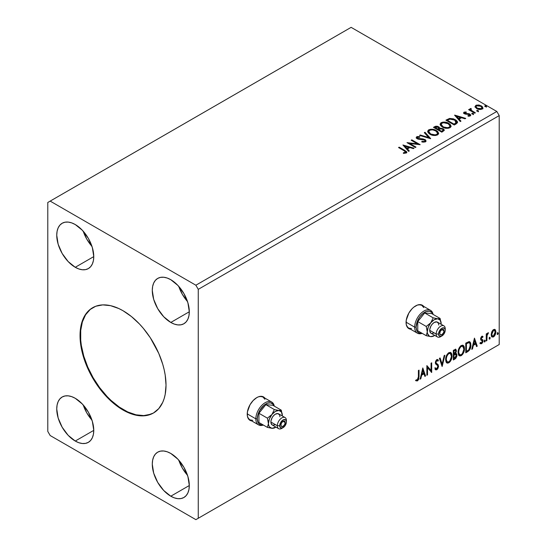 <?xml version="1.0" encoding="UTF-8"?>
<svg xmlns="http://www.w3.org/2000/svg" width="547" height="547" viewBox="0 0 547 547"><rect width="100%" height="100%" fill="white"/><g stroke="black" fill="none" stroke-linecap="round" stroke-linejoin="round"><path stroke-width="0.82" d="M264.249 397.648L264.392 397.826A13.511 7.802 120 0 0 263.292 396.807M256.782 397.607A13.511 7.802 -60 0 1 263.538 396.937A13.511 7.802 -60 0 1 264.871 398.1L262.088 396.404L258.642 396.746L256.782 397.607L253.124 400.561L250.027 404.739L247.408 411.898L247.408 416.205L248.837 419.358L251.695 420.916A13.511 7.802 -60 0 1 250.027 420.342A13.511 7.802 -60 0 1 247.955 409.518A13.511 7.802 -60 0 1 256.782 397.607M423.084 305.944L423.228 306.122A13.511 7.802 120 0 0 422.127 305.11M415.617 305.91A13.511 7.802 -60 0 1 422.373 305.24A13.511 7.802 -60 0 1 423.706 306.395L420.923 304.7L417.477 305.041L413.751 307.195L411.959 308.857L408.862 313.041L406.243 320.193L406.243 324.501L407.672 327.653L410.53 329.212A13.511 7.802 -60 0 1 408.862 328.638A13.511 7.802 -60 0 1 406.79 317.814A13.511 7.802 -60 0 1 415.617 305.91M92.867 307.585A60.799 35.104 -120 0 0 83.848 356.384A60.799 35.104 -120 0 0 123.506 409.744L123.027 410.018A60.799 35.104 60 0 1 83.308 356.439A60.799 35.104 60 0 1 92.628 307.722A60.799 35.104 60 0 1 123.027 310.73L131.41 316.528L139.478 324.009L143.293 328.296L150.302 337.745L158.774 353.43L162.746 364.309L164.168 369.717L165.194 375.037L166.021 385.197L165.194 394.408L164.168 398.537L162.746 402.305L158.774 408.595L153.427 413.033L146.911 415.447L139.478 415.741L131.41 413.908L127.239 412.212L118.808 407.351L110.542 400.678L106.569 396.739L99.137 387.864L92.628 377.929L89.79 372.685L85.106 361.888L81.886 351.037L80.238 340.542L80.238 330.805L80.86 326.347L81.886 322.21L85.106 315.086L89.79 309.698L95.752 306.252L102.761 304.891L110.542 305.664L118.808 308.535L123.027 310.73A60.799 35.104 60 0 1 162.746 364.309A60.799 35.104 60 0 1 153.427 413.033A60.799 35.104 60 0 1 123.027 410.018L123.506 409.744A60.799 35.104 -120 0 0 153.666 412.889M422.229 141.434L421.778 141.899L422.708 142.097L425.484 141.871L426.092 140.989L425.361 139.786L423.091 138.924L417.805 138.37L417.423 137.393L419.781 137.242L419.768 136.654L417.416 136.531L416.452 136.989L416.609 138.323L417.935 139.095L424.568 140.066L425.012 140.839L424.581 141.399L422.229 141.434M178.76 286.382A26.181 15.111 -120 0 0 187.505 301.534L182.377 294.389L178.76 286.382M170.794 322.45A26.181 15.111 60 0 1 153.693 299.387A26.181 15.111 60 0 1 157.707 278.409A26.181 15.111 60 0 1 170.794 279.702L177.878 285.418L183.881 293.52L187.894 302.771L189.303 311.763L170.794 322.45L163.71 316.734L157.707 308.638L153.693 299.387L152.285 290.389L152.64 286.43L153.693 283.025L155.403 280.317L157.707 278.409L160.51 277.37L163.71 277.24L167.184 278.026L170.794 279.702A26.181 15.111 60 0 1 187.894 302.771A26.181 15.111 60 0 1 183.881 323.749L181.078 324.788L177.878 324.918L174.404 324.125L170.794 322.45L189.303 311.763L188.947 315.728L187.894 319.133L186.185 321.841L183.881 323.749A26.181 15.111 60 0 1 170.794 322.45M83.219 231.217A26.181 15.111 -120 0 0 91.964 246.376L86.836 239.23L83.219 231.217M75.254 267.292A26.181 15.111 60 0 1 58.153 244.222A26.181 15.111 60 0 1 62.167 223.251A26.181 15.111 60 0 1 75.254 224.543L82.337 230.26L88.347 238.362L92.354 247.613L93.769 256.605L75.254 267.292L68.17 261.575L62.167 253.473L58.153 244.222L56.744 235.231L57.1 231.265L58.153 227.867L59.862 225.159L62.167 223.251L64.97 222.212L68.17 222.082L71.643 222.868L75.254 224.543A26.181 15.111 60 0 1 92.354 247.613A26.181 15.111 60 0 1 88.347 268.591L85.537 269.63L82.337 269.753L78.864 268.967L75.254 267.292L93.769 256.605L93.407 260.57L92.354 263.975L90.645 266.683L88.347 268.591A26.181 15.111 60 0 1 75.254 267.292M83.219 404.971A26.181 15.111 -120 0 0 91.964 420.13L86.836 412.985L83.219 404.971M75.254 441.046A26.181 15.111 60 0 1 58.153 417.976A26.181 15.111 60 0 1 62.167 396.999A26.181 15.111 60 0 1 75.254 398.298L82.337 404.014L88.347 412.117L92.354 421.368L93.769 430.359L75.254 441.046L68.17 435.33L62.167 427.228L58.153 417.976L56.744 408.985L57.1 405.019L58.153 401.621L59.862 398.913L62.167 397.006L64.97 395.966L68.17 395.837L71.643 396.623L75.254 398.298A26.181 15.111 60 0 1 92.354 421.368A26.181 15.111 60 0 1 88.347 442.345L85.537 443.385L82.337 443.508L78.864 442.721L75.254 441.046L93.769 430.359L93.407 434.325L92.354 437.73L90.645 440.438L88.347 442.345A26.181 15.111 60 0 1 75.254 441.046M178.76 460.136A26.181 15.111 -120 0 0 187.505 475.288L182.377 468.143L178.76 460.136M170.794 496.204A26.181 15.111 60 0 1 153.693 473.141A26.181 15.111 60 0 1 157.707 452.164A26.181 15.111 60 0 1 170.794 453.456L177.878 459.172L183.881 467.275L187.894 476.526L189.303 485.517L170.794 496.204L163.71 490.488L157.707 482.392L153.693 473.141L152.285 464.143L152.64 460.184L153.693 456.779L155.403 454.072L157.707 452.164L160.51 451.125L163.71 450.995L167.184 451.781L170.794 453.456A26.181 15.111 60 0 1 187.894 476.526A26.181 15.111 60 0 1 183.881 497.503L181.078 498.543L177.878 498.673L174.404 497.879L170.794 496.204L189.303 485.517L188.947 489.483L187.894 492.888L186.185 495.596L183.881 497.503A26.181 15.111 60 0 1 170.794 496.204M47.787 202.479L47.787 431.398L50.174 435.535L195.874 519.65L499.213 344.521L198.26 518.269L198.26 289.356L499.213 115.602L499.213 344.521L499.213 115.602L496.826 111.465L195.874 285.219L50.174 201.105L351.126 27.35L496.826 111.465L351.126 27.35L47.787 202.479L47.787 431.398L50.174 435.535L195.874 519.65L198.26 518.269L198.26 289.356L195.874 285.219L50.174 201.105L47.787 202.479M422.797 367.953L420.117 379.153L420.814 378.75L421.675 375.16L424.021 373.806L424.882 376.404L425.58 375.994L422.797 367.953L420.117 379.153L420.814 378.75L421.675 375.16L424.021 373.806L424.882 376.404L425.58 375.994L422.797 367.953M436.821 360.596L436.342 360.323L435.501 362.032L435.98 362.305L436.821 360.596L437.402 360.555L436.342 360.323L437.942 361.191L438.441 360.302L437.778 359.543L436.827 359.605L435.337 362.716L435.665 363.994L437.696 365.676L437.908 366.504L436.738 368.815L435.433 367.96L434.906 368.753L435.699 369.854L436.786 369.779L437.846 368.63L438.523 366.62L438.14 364.664L436.253 363.208L435.98 362.305L436.725 360.658L437.374 360.541L437.942 361.191L438.441 360.302L437.374 359.441L436.444 359.892L435.419 361.888L435.419 363.434L437.593 365.526L437.887 366.852L436.738 368.815L435.904 368.705L435.433 367.96L434.906 368.753L435.296 369.464L436.786 369.779L435.474 369.676M445.627 359.639L446.051 361.929L447.432 363.146L448.848 362.811L450.27 361.492L452.013 356.774L451.877 354.251L451.282 352.993L450.236 352.343L448.424 352.945L447.049 354.531L445.996 356.993L445.627 359.639L446.947 362.962L448.848 362.811C451.029 360.924 452.096 358.613 452.054 355.885L450.735 352.521L448.8 352.692C446.632 354.6 445.579 356.917 445.627 359.639M458.058 352.466L458.482 354.757L459.863 355.967L461.285 355.632L462.7 354.312L464.444 349.595L464.307 347.072L463.712 345.813L462.673 345.164L460.854 345.766L459.48 347.352L458.427 349.813L458.058 352.466L459.377 355.789L461.285 355.632C463.459 353.745 464.526 351.441 464.485 348.706L463.172 345.342L461.23 345.513C459.07 347.42 458.01 349.738 458.058 352.466M474.454 338.128L471.774 349.328L472.478 348.924L473.333 345.335L475.685 343.981L476.54 346.579L477.244 346.169L474.454 338.128L471.774 349.328L472.478 348.924L473.333 345.335L475.685 343.981L476.54 346.579L477.244 346.169L474.454 338.128M484.204 341.472L484.512 342.019L484.977 341.752L485.148 340.391L484.239 341.171L484.745 341.964L485.278 340.849L484.745 340.357L484.204 341.472L484.745 341.964M489.141 338.62L489.442 339.174L489.907 338.908L490.078 337.547L489.168 338.326L489.674 339.119L490.208 338.005L489.674 337.506L489.141 338.62L489.674 339.119M497.175 333.985L497.483 334.532L497.941 334.265L498.119 332.904L497.209 333.684L497.708 334.477L498.249 333.362L497.708 332.87L497.175 333.985L497.708 334.477M494.673 329.362L495.267 329.752L493.531 329.588L491.801 331.755L491.309 335.79L491.746 336.685L493.264 337.027L494.57 335.954L495.575 333.916L495.883 331.571L495.418 329.944L494.529 329.328L493.018 329.964L491.801 331.755L491.172 334.62L492.129 337.027L493.531 336.89L495.89 331.899L494.926 329.465M486.242 340.972L486.885 340.603L487.09 335.215L488.492 332.74L487.623 333.109L486.885 334.586L486.885 333.547L486.242 333.923L486.242 340.972L486.885 340.603L486.987 335.755L488.492 332.74L486.885 334.586L486.885 333.547L486.242 333.923L486.242 340.972M482.44 336.275L483.028 336.658L481.51 336.569L480.567 338.764L480.84 339.995L482.235 340.74L482.338 341.752L481.599 342.914L480.717 342.682L480.348 343.543L481.675 343.735L482.851 342.06L482.912 340.152L481.21 338.518L481.688 337.314L482.652 337.478L483.028 336.658L481.791 336.371L480.567 338.928L480.772 339.892L482.386 341.321L481.599 342.914L480.717 342.682L480.628 343.803L480.157 343.53M467.719 351.673L469.517 350.087L470.762 346.894L470.735 343.366L470.27 342.265L469.285 341.622L465.771 343.14L465.771 352.794L467.719 351.673L467.241 351.393L465.771 352.241L467.241 351.393L467.719 351.673C469.948 350.032 471.015 347.851 470.919 345.116L469.75 341.779L469.032 341.608L465.771 343.14L465.771 352.794L467.719 351.673M453.34 359.974L455.849 358.312L456.868 356.179L456.793 354.053L455.665 353.424L456.451 350.914L455.685 349.287L453.34 350.319L453.34 359.974L455.015 359.003L456.984 355.126L456.376 353.547L455.665 353.424L456.451 350.914L455.87 349.362L453.34 350.319L453.34 359.974M442.085 366.469L444.875 355.208L444.171 355.612L442.14 364.104L440.109 357.957L439.405 358.36L442.195 366.408L444.875 355.208L444.171 355.612L442.14 364.104L440.109 357.957L439.405 358.36L442.085 366.469M427.515 374.886L427.515 367.7L431.692 372.473L431.692 362.818L431.05 363.187L431.05 370.387L426.872 365.601L426.872 375.256L427.515 374.886L426.872 374.702L427.515 374.886L427.515 367.7L431.692 372.473L431.692 362.818L431.05 363.187L431.05 370.387L426.872 365.601L426.872 375.256L427.515 374.886M418.4 376.91L418.065 379.269L417.395 379.974L416.26 379.768L415.939 380.698L417.518 380.903L418.776 379.235L419.043 370.121L418.4 370.49L418.4 376.91L417.511 379.919L416.26 379.768L416.253 380.917L415.782 380.644L417.518 380.903L419.043 376.637L419.043 370.121L418.4 370.49L418.4 376.91M477.032 111.178L477.969 111.369L478.434 110.904L477.169 110.371L476.704 110.638L477.032 111.178L478.269 111.273L478.105 110.562L476.875 110.467L477.032 111.178L476.875 110.467M472.102 114.029L473.039 114.214L473.504 113.749L472.239 113.222L471.774 113.489L472.102 114.029L473.34 114.118L473.176 113.407L471.945 113.318L472.102 114.029L471.945 113.318M454.584 115.171L460.259 121.543L460.964 121.14L459.138 119.096L461.49 117.742L465.025 118.795L465.729 118.391L454.687 115.109L460.259 121.543L460.964 121.14L459.138 119.096L461.49 117.742L465.025 118.795L465.729 118.391L454.584 115.171M442.4 127.075L445.019 128.094L448.143 128.306L450.331 127.492L451.043 126.042L450.106 124.299L448.403 123.123L446.154 122.296L442.995 122.09L440.964 122.795L440.109 124.107L440.67 125.639L442.4 127.075C444.752 128.463 447.275 128.682 449.983 127.725L451.049 126.186L448.793 123.335C446.42 121.919 443.87 121.701 441.142 122.685L440.109 124.237L442.4 127.075M402.92 144.996L408.602 151.369L409.3 150.965L407.481 148.921L409.833 147.567L413.368 148.62L414.072 148.216L402.92 144.996L408.602 151.369L409.3 150.965L407.481 148.921L409.833 147.567L413.368 148.62L414.072 148.216L402.92 144.996M429.969 134.254L432.588 135.273L435.713 135.485L437.901 134.671L438.612 133.222L437.675 131.478L435.562 130.104L430.564 129.27L428.363 130.09L427.679 131.287L428.233 132.818L429.969 134.254C432.315 135.642 434.844 135.861 437.552 134.904L438.612 133.365L436.356 130.514C433.99 129.099 431.439 128.88 428.711 129.858L427.672 131.417L429.969 134.254M485.073 106.542L486.009 106.727L486.468 106.262L485.21 105.735L484.745 106.002L485.073 106.542L486.304 106.631L486.146 105.92L484.909 105.831L485.073 106.542L484.909 105.831M439.644 128.381L438.646 126.76L438.646 127.314L436.376 126.706L434.653 127.232L438.646 127.314L438.646 126.76L434.653 126.678L434.653 127.232L433.942 127.636L434.653 126.678L433.47 127.362L441.826 132.189L444.226 130.459L444.089 129.598L443.097 128.716L439.644 128.244L439.104 127.075L437.217 126.234L435.549 126.275L433.47 127.362L441.826 132.189L444.267 130.2L443.097 128.716L439.665 128.025L439.665 128.579M430.571 138.685L424.998 132.251L424.301 132.654L428.609 137.488L420.233 135L419.535 135.403L430.68 138.623L424.998 132.251L424.301 132.654L428.609 137.488L420.233 135L419.535 135.403L430.571 138.685M404.089 150.746L405.621 152.169L403.358 152.791L403.672 153.351L406.216 152.996L406.777 152.326L406.503 151.587L399.173 147.164L398.531 147.533L404.089 150.746C405.306 151.225 405.73 151.813 405.354 152.504L403.358 152.791L403.672 153.351L406.216 152.996L406.783 152.223L404.814 150.418L399.173 147.164L398.531 147.533L404.089 150.746M416 147.102L409.778 143.512L420.178 144.688L411.816 139.861L411.173 140.23L417.409 143.834L406.995 142.644L415.358 147.471L416 147.102L409.778 143.512L420.178 144.688L411.816 139.861L411.173 140.23L417.409 143.834L406.995 142.644L415.358 147.471L416 147.102M456.205 123.889L457.518 122.617L457.299 121.434L456.027 120.135L453.538 118.863L449.655 118.439L445.901 120.183L454.263 125.01L456.205 123.889L457.565 122.282L455.33 119.69L449.456 118.48L445.901 120.183L454.263 125.01L456.205 123.889M464.847 113.14L465.053 113.967L464.847 112.586L466.317 112.484L466.167 111.964L466.167 112.463L466.167 111.964L463.924 112.258L463.658 113.024L464.171 113.639L469.538 114.706L469.593 115.39L467.917 115.643L468.116 116.176L469.805 116.087L470.693 115.458L470.393 114.487L469.326 113.838L464.916 113.332L464.724 112.675L466.317 112.484L466.167 111.964L464.164 112.121L464.061 112.73L465.155 112.477M469.976 109.441L470.276 108.586L470.16 110.364L469.264 109.844L470.16 110.364L470.16 109.81L469.264 109.291L469.264 109.844L469.264 109.291L468.622 109.667L474.728 113.195L475.37 112.819L471.158 110.22L470.714 109.571L471.316 108.976L470.974 108.422L469.989 108.86L470.16 109.81L469.264 109.291L468.622 109.667L474.728 113.195L475.37 112.819L471.323 110.364L470.974 108.422L469.921 109.133M475.083 106.98L477.203 108.887L480.799 109.475L482.871 108.279L482.283 106.569L479.322 105.099L476.389 105.133L475.001 106.556L476.622 108.593C478.338 109.605 480.177 109.756 482.126 109.044L482.939 107.903L481.339 105.872L478.543 104.976L475.801 105.393L475.001 107.103M499.213 115.602L198.26 289.356L195.874 285.219L496.826 111.465L499.213 115.602M496.826 345.895L195.874 519.65L496.826 345.895M484.881 106.398L486.146 106.474L486.146 105.92L486.304 107.185M486.304 106.631L486.146 105.92M486.351 106.631L484.854 106.419M439.644 128.244L439.644 128.791L443.097 129.263L443.097 128.716L444.226 130.459M444.232 130.487L442.359 128.928L439.644 128.791M443.179 130.562L441.614 131.875L438.503 130.077L438.503 129.53L439.952 128.805L442.455 129.085L443.179 130.015L442.345 131.451L443.179 130.569L443.179 130.015L441.614 131.321L441.614 131.875L442.345 130.897L441.614 131.321L438.503 129.53L438.503 130.077L441.614 131.875L441.614 131.321L438.503 129.53L441.279 128.702L442.605 129.181L443.179 130.008M438.694 128.798L438.263 129.215M437.976 129.393L437.976 128.846L437.648 129.584L434.968 128.039L434.968 127.485L438.017 127.143L438.742 128.039L437.976 129.393L438.742 128.039M437.648 129.03L434.968 127.485L434.968 128.039L437.648 129.584L437.648 129.03L434.968 127.485L436.499 126.795L438.017 127.143L438.742 128.005L437.648 129.03M427.699 131.697L428.711 129.858L428.711 130.412C431.439 129.434 433.99 129.653 436.356 131.068L436.356 130.514L438.591 133.632M438.612 133.776L438.147 132.579L436.725 131.294L432.691 129.844L429.115 130.207L427.679 131.834M437.538 133.762L435.993 135.266L432.698 135.253L430.038 134.063L428.773 132.053M428.773 131.601L430.605 134.432C432.479 135.547 434.503 135.724 436.67 134.972L436.67 134.425C434.503 135.177 432.479 134.993 430.605 133.878L428.773 131.601L429.6 130.336C431.795 129.584 433.833 129.762 435.713 130.883L437.545 133.112L436.67 134.972L437.545 133.112M420.164 135.594L420.233 135L420.233 135.553L428.609 138.042L428.609 137.488L428.609 138.042L420.164 135.594M424.622 133.017L424.998 132.251L424.998 132.805L430.127 138.555L424.998 132.805L424.622 133.017M421.778 141.899L425.484 141.871L426.092 140.996L424.992 139.547L417.805 138.37L417.593 137.27L419.781 137.242L419.768 136.654L416.739 136.771L416.212 137.55L417.197 138.76L424.335 139.909L425.012 140.777L424.581 141.399L421.881 141.352L421.778 141.899M425.012 141.393L423.952 142.138L421.881 141.905L421.881 141.352L421.881 141.905L424.581 141.953L425.012 140.777M416.452 137.543L416.739 136.771L416.739 137.324L419.768 137.208L419.768 136.654L419.775 137.242L417.416 137.085L416.219 138.076M417.279 138.254L417.593 137.27M417.593 137.823L417.805 138.917L417.805 138.37L417.805 138.917L419.276 139.321L419.276 138.767L419.276 139.321L420.903 139.341L420.903 138.788L420.903 139.341L424.992 140.094L424.992 139.547L426.051 141.256M426.038 141.222L424.11 139.717L418.674 139.239L417.477 138.678L417.32 138.083M406.777 152.654L405.601 151.444L399.009 147.806L399.173 147.164L399.173 147.717L404.814 150.972L404.814 150.418L404.814 150.972L406.729 152.49M405.628 152.572L405.101 153.16L403.358 153.345L404.807 153.228L404.807 152.681L404.807 153.228L405.354 153.057L405.354 152.504M403.481 145.618L413.436 148.579L403.481 145.618M407.481 149.475L407.481 148.921L408.978 151.157L407.481 149.475M404.992 146.685L406.9 148.818L408.698 147.786L408.698 147.232L408.698 147.786L406.9 148.818L404.992 146.131L408.698 147.232L406.9 148.271L404.992 146.131L404.992 146.685M408 143.225L417.409 144.381L417.409 143.834L417.409 144.381L408 143.225M411.652 140.511L411.816 139.861L411.816 140.415L419.187 144.668L411.652 140.511M409.778 144.059L409.778 143.512L409.778 144.059L415.522 147.375L409.778 144.059M440.13 124.518L441.142 123.232C443.87 122.255 446.42 122.473 448.793 123.889L448.793 123.335L451.022 126.453M451.043 126.596L450.578 125.4L449.155 124.114L445.128 122.665L441.545 123.027L440.109 124.661M449.976 126.583L448.424 128.087L445.128 128.073L442.468 126.883L441.203 124.88M441.203 124.422L443.043 127.253C444.909 128.367 446.933 128.552 449.101 127.793L449.101 127.246C446.933 127.998 444.909 127.813 443.043 126.699L441.203 124.422L442.031 123.164C444.226 122.405 446.263 122.59 448.143 123.711L449.976 125.933L449.101 127.793L449.976 125.933M457.299 121.988L455.036 120.073L451.884 119L449.128 119.109L446.379 120.456L447.166 119.451L447.166 120.005L449.456 119.027L449.456 118.48L449.456 119.027L455.33 120.237L455.33 119.69L457.538 122.555M456.424 122.576L455.945 123.492L454.044 124.695L447.398 120.86L454.044 124.695L454.044 124.142L447.398 120.306L447.398 120.86L447.398 120.306L449.907 119.13L454.687 120.06L456.246 123.178L456.424 122.049L454.735 123.745L454.735 124.299L456.246 123.178L456.246 122.631L454.044 124.142L454.044 124.695L454.735 123.745L454.044 124.142L447.398 120.306L449.607 119.212L451.87 119.068L454.448 119.923L456.232 121.42L456.246 122.631M455.138 115.793L465.094 118.754L455.138 115.793M459.138 119.649L459.138 119.096L460.636 121.331L459.138 119.649M456.649 116.86L458.557 118.993L460.355 117.961L460.355 117.407L460.355 117.961L458.557 118.993L456.649 116.306L460.355 117.407L458.557 118.446L456.649 116.306L456.649 116.86M465.053 113.42L465.053 113.967L465.757 114.2L465.757 113.653L465.053 113.42L464.847 112.586M467.029 113.639L465.757 113.653L465.757 114.2L467.029 114.193L467.029 113.639L467.029 114.193L468.704 114.22L468.704 113.667L467.029 113.639M468.758 116.231L469.442 116.053L469.442 115.499L467.917 115.643L468.116 116.176L470.263 115.896L470.741 115.219L469.859 114.091L468.704 113.667L468.704 114.22L469.859 114.644L469.859 114.091L470.687 115.479M463.685 113.085L464.061 112.176L463.617 112.798L464.437 113.81L469.244 114.48L469.688 115.807L468.717 116.231M469.695 115.526L469.716 115.109L469.442 115.499M465.613 112.477L463.665 113.12M470.7 115.513L469.018 114.296L465.203 114.05L464.724 113.229M471.911 113.885L473.176 113.961L473.176 113.407L473.34 114.672M473.34 114.118L473.176 113.407M473.387 114.118L471.89 113.906M470.276 108.586L470.276 109.14L470.974 108.976L470.974 108.422L471.015 109.038L469.935 109.571M470.782 109.749L470.919 109.079M470.919 109.632L471.323 110.918L471.323 110.364L471.323 110.918L473.319 112.19L473.319 111.636L473.319 112.19L474.899 113.099L471.432 111.007L470.707 109.947M476.84 111.041L478.105 111.116L478.105 110.562L478.269 111.827M478.269 111.273L478.105 110.562M478.317 111.273L476.82 111.062M482.871 108.832L482.283 107.123L479.322 105.653L476.389 105.687L475.035 106.822L475.801 105.393L475.801 105.947L478.543 105.53L478.543 104.976L478.543 105.53L481.339 106.419L481.339 105.872L482.905 108.169M481.914 108.087L481.374 109.168L479.227 109.441L476.881 108.525L476.034 106.966M476.054 106.925L477.271 108.778L477.271 108.224L477.271 108.778L481.374 109.168L481.374 108.614L477.271 108.224L476.006 106.638L476.553 105.831L480.704 106.241L481.948 107.766L481.374 109.168L481.948 107.766M435.713 130.883L437.162 132.107L437.525 133.352L436.821 134.33L435.193 134.877L430.913 134.049L429.545 133.106L428.786 131.8L429.32 130.528L431.098 129.892L432.793 129.906L435.713 130.883M408.698 147.232L406.9 148.271L404.992 146.131L408.698 147.232M448.143 123.711L449.593 124.928L449.976 126.029L449.251 127.157L447.624 127.697L443.672 127.027L441.976 125.926L441.217 124.62L441.75 123.349L443.528 122.713L448.143 123.711M460.355 117.407L458.557 118.446L456.649 116.306L460.355 117.407M480.704 106.241L481.668 107.062L481.907 108.032L480.369 108.921L477.483 108.333L476.013 106.706L476.362 105.954L477.572 105.53L480.704 106.241M497.237 332.59L497.708 332.87M498.249 333.362L497.77 333.089L497.202 334.217L497.743 332.829M495.267 329.752L494.789 329.472L495.89 331.899L495.411 331.619L493.059 336.617L493.531 336.89L491.903 336.856M491.527 336.665L493.326 336.439L494.837 334.347L495.404 331.297L494.632 329.321M492.293 335.92L491.438 334.853L491.562 332.46L492.847 330.313L494.119 330.176M494.502 330.388L493.052 330.176L494.502 330.388L495.247 332.275L493.531 336.022L492.512 336.097L491.343 333.978L492.512 336.097M491.815 334.258L493.531 330.456L493.052 330.176L491.343 333.978L491.815 334.258L492.765 331.188L493.736 330.354L494.597 330.456L495.226 332.761L494.297 335.311L493.326 336.125L492.457 336.063L491.815 334.258M489.196 337.232L489.674 337.506M490.208 338.005L489.729 337.731L489.162 338.86M489.134 338.873L489.702 337.465M486.406 333.827L486.885 334.586L486.406 333.827M487.329 333.499L487.883 332.863L487.712 333.39L488.191 333.663L487.377 333.465M486.734 334.497L486.509 335.475L486.987 335.755L486.509 335.475L486.406 337.957L486.885 338.231L486.406 337.957L486.406 340.33L486.885 340.603L486.242 340.425L486.775 334.388M484.266 340.077L484.745 340.357M485.278 340.849L484.799 340.576L484.232 341.704M484.204 341.718L484.772 340.316M482.119 337.137L482.652 337.478L483.028 336.658L482.201 336.097M483.028 336.658L482.55 336.378L482.208 337.13L482.433 336.268M481.825 337.212L481.353 336.938L480.731 338.244L481.21 338.518L481.825 337.212L482.652 337.478M480.348 343.543L481.675 343.735L481.196 343.461L482.222 342.183L482.55 340.637L481.196 343.461L481.675 343.735L483.028 340.918L482.338 339.673L483.028 340.918L482.816 339.947L481.21 338.518L480.731 338.244L481.346 339.099M482.816 339.947L481.36 339.072M481.832 336.918L481.21 337.041L480.738 338.073L481.524 339.154M480.43 343.625L481.196 343.461L479.869 343.27M481.599 342.914L480.717 342.682M480.239 342.401L481.121 342.634M480.772 339.892L482.235 340.74M481.073 340.131L482.064 340.596M474.345 338.579L476.765 345.895L477.244 346.169L476.389 346.114L476.765 345.895L474.345 338.579M475.206 343.701L475.685 343.981L475.206 343.701L472.854 345.061L473.333 345.335L472.854 345.061L471.999 348.651L472.478 348.924L471.931 348.685L472.854 345.061L475.206 343.701M474.03 340.152L473.134 343.913L473.606 344.186L473.134 343.913L474.03 340.152L475.405 343.147L473.606 344.186L474.509 340.425L474.03 340.152M469.504 341.67L470.919 345.116L470.441 344.842C470.536 347.571 469.47 349.759 467.241 351.393L468.998 349.868L470.188 347.085L470.352 343.557L469.456 341.636M468.69 342.716L469.599 343.037L470.112 344.036L469.976 347.653L468.827 349.793L466.413 351.434L466.413 343.762L468.239 342.825L469.36 342.846L468.211 342.443L468.69 342.716L468.211 342.443L466.359 343.243L466.837 343.516L465.941 343.482L466.413 343.762L468.69 342.716C469.832 342.894 470.358 343.817 470.276 345.485L468.827 349.793L466.413 351.434L465.941 351.153L466.413 351.434L466.413 343.762L465.941 343.482L465.941 351.153L465.941 343.482L467.993 342.484L468.97 342.634M462.926 345.232L464.485 348.706L464.006 348.432C464.047 351.16 462.981 353.471 460.806 355.359L461.285 355.632L459.152 355.625M458.817 355.461L460.061 355.666L461.183 355.112L463.247 352.186L464.006 348.432L463.234 345.54M459.651 354.634L458.365 353.109L458.673 349.177L460.478 346.415L462.379 346.155M462.564 346.292L460.786 346.21L462.796 346.395L463.842 349.075C463.883 351.277 463.022 353.136 461.258 354.654L459.76 354.771L458.222 351.81L459.76 354.771M458.701 352.09C458.659 349.895 459.514 348.029 461.258 346.49L460.786 346.21C459.036 347.755 458.181 349.622 458.222 351.81L458.701 352.09L459.152 349.458L460.383 347.242L461.559 346.34L462.858 346.429L463.706 347.769L463.835 349.43L462.406 353.588L461.415 354.565L460.13 354.907L459.309 354.381L458.701 352.09M455.61 349.273L456.451 350.914L455.972 350.641L455.617 352.371M455.193 353.15L455.665 353.424L455.193 353.15M456.109 353.444L456.984 355.126L456.506 354.853L454.536 358.729L455.015 359.003L454.536 358.729L453.34 359.42L455.172 358.244L456.013 357.013L456.506 354.853L456.041 353.376M455.542 352.528L455.972 350.641L455.501 349.164M455.945 350.189L455.863 349.779M455.33 354.353L456.198 354.764L456.198 356.398L455.507 357.615L453.983 358.606L453.983 355.024L453.504 354.743L453.504 358.333L453.983 358.606L453.983 355.024L455.904 354.422L454.858 354.08L455.33 354.353L454.858 354.08L453.832 354.559L454.311 354.832L453.504 354.743L453.983 355.024L455.33 354.353L456.342 355.495L453.983 358.606L453.504 358.333L453.504 354.743L454.967 354.066L455.726 354.49M455.48 350.388L453.504 350.661L455.48 350.388L455.808 351.304L453.983 354.032L453.504 353.752L453.504 350.661L455.049 350.142M453.983 354.032L453.983 350.935L453.504 350.661L453.504 353.752L453.983 354.032L453.983 350.935L455.46 350.374L455.808 351.304L455.425 352.801L453.983 354.032M450.496 352.405L452.054 355.885L451.576 355.605C451.617 358.34 450.55 360.651 448.369 362.538L448.848 362.811L446.714 362.805M446.386 362.634L447.631 362.839L448.745 362.292L450.81 359.365L451.576 355.605L450.803 352.719M447.22 361.813L445.928 360.282L446.243 356.357L448.048 353.594L449.949 353.335M450.133 353.471L448.349 353.389L450.366 353.574L451.412 356.254C451.453 358.456 450.591 360.316 448.827 361.834L447.33 361.943L445.791 358.989L447.33 361.943M446.27 359.27C446.229 357.075 447.084 355.208 448.827 353.663L448.349 353.389C446.605 354.935 445.75 356.801 445.791 358.989L446.27 359.27L446.721 356.63L447.952 354.422L449.128 353.519L450.427 353.608L451.268 354.948L451.405 356.61L449.969 360.767L448.827 361.834L447.699 362.087L446.878 361.553L446.27 359.27M439.781 358.148L441.661 363.83L442.14 364.104L441.661 363.83L439.781 358.148M444.246 355.571L441.826 365.676L444.246 355.571M436.738 368.815L435.843 368.644M434.954 367.687L436.26 368.534M437.969 360.029L437.579 360.705L437.969 360.029M436.369 363.331L435.501 362.032L435.891 363.051L437.162 363.83L436.369 363.331M438.55 366.148L436.684 363.557L438.55 366.148L438.072 365.868L436.308 369.498L436.786 369.779L438.55 366.148M435.35 369.635L436.697 369.211L437.969 366.839L437.832 364.692L435.521 362.353L435.829 360.849L436.896 360.268M437.962 365.04L437.832 364.692M435.788 368.637L435.159 368.09M426.872 365.656L431.05 370.387L426.872 365.656M431.214 363.092L431.214 372.151L431.214 363.092M431.275 372.233L431.692 372.473L431.275 372.233M427.036 367.427L427.515 367.7L427.036 367.427L427.036 374.606L427.036 367.427M422.687 368.404L425.108 375.721L425.58 375.994L424.732 375.939L425.108 375.721L422.687 368.404M423.549 373.526L424.021 373.806L423.549 373.526L421.197 374.88L421.675 375.16L421.197 374.88L420.342 378.476L420.814 378.75L420.267 378.51L421.197 374.88L423.549 373.526M422.373 369.977L421.47 373.731L421.949 374.011L421.47 373.731L422.373 369.977L423.747 372.972L421.949 374.011L422.845 370.251L422.373 369.977M415.939 380.698L417.518 380.903L417.04 380.623L418.4 378.599L418.564 370.394L418.564 376.363L419.043 376.637L418.564 376.363L417.04 380.623L415.46 380.425M475.405 343.147L473.606 344.186L474.509 340.425L475.405 343.147M423.747 372.972L421.949 374.011L422.845 370.251L423.747 372.972M90.269 309.417L85.585 314.805L82.365 321.937L80.717 330.532L80.717 340.261L81.339 345.437L83.78 356.165L87.752 367.044L93.099 377.649L99.616 387.591L107.048 396.466L111.02 400.404L119.287 407.071L127.718 411.939L135.984 414.811L143.772 415.583L150.781 414.223M408.623 328.494A13.511 7.802 120 0 0 410.052 328.938L409.833 328.897M249.788 420.199A13.511 7.802 120 0 0 251.217 420.643L250.998 420.602M285.206 422.571L283.052 421.327L284.577 421.176A3.043 1.757 -60 0 1 285.206 422.571L284.577 424.684L283.052 426.291L281.534 426.441L280.905 425.053A3.043 1.757 -60 0 1 282.231 421.99A3.043 1.757 -60 0 1 284.577 421.176L285.206 422.571A3.043 1.757 -60 0 1 283.879 425.628A3.043 1.757 -60 0 1 281.534 426.441A3.043 1.757 -60 0 1 280.905 425.053L281.534 422.934L283.052 421.327L285.206 422.571M255.825 418.845A13.176 7.603 120 0 0 263.36 425.053A13.176 7.603 -60 0 1 258.553 424.875A13.176 7.603 -60 0 1 255.825 418.845L247.23 413.881L255.825 418.845A13.176 7.603 -60 0 1 261.575 405.587A13.176 7.603 -60 0 1 271.729 402.059A13.176 7.603 -60 0 1 274.286 406.127A13.176 7.603 120 0 0 264.242 403.276A13.176 7.603 120 0 0 255.825 418.845L257.261 418.845L255.825 418.845M263.066 424.882A12.157 7.022 -60 0 1 257.261 418.845L257.91 422.27L258.71 423.522L261.083 424.896L263.066 424.882M282.505 427.939A6.42 3.706 -60 0 1 278.649 428.677A6.42 3.706 -60 0 1 277.322 425.737A6.42 3.706 -60 0 1 280.126 419.282A6.42 3.706 -60 0 1 285.069 417.559A6.42 3.706 -60 0 1 286.396 420.499L286.396 421.881A4.732 2.728 -60 0 1 283.052 427.672A4.732 2.728 -60 0 1 279.708 425.737L277.322 425.737A6.42 3.706 120 0 0 281.862 428.363L284.912 425.949L286.334 422.667L286.334 421.163L285.418 419.713L283.052 419.946L280.686 422.441L279.708 425.737L280.686 427.904L283.052 427.672M285.069 417.559L278.621 413.84A6.42 3.706 120 0 0 273.671 415.556A6.42 3.706 120 0 0 270.874 422.017L277.322 425.737L270.874 422.017A6.42 3.706 120 0 0 272.201 424.957L270.956 422.988L270.956 420.944L272.201 417.546L273.671 415.556L275.408 414.154L277.931 413.587L279.606 414.968L279.948 416.78M247.948 417.942A13.176 7.603 120 0 0 249.719 419.775L252.741 420.363M271.948 428.322L274.341 428.014L271.948 428.322A9.798 5.655 -60 0 1 268.481 423.399L267.415 427.392L271.948 428.322L275.9 427.091A9.798 5.655 -60 0 1 275.408 427.392A9.798 5.655 -60 0 1 271.948 428.322L267.415 427.392L258.929 422.496L267.415 427.392L268.481 423.399A9.798 5.655 -60 0 1 271.948 414.469L267.415 418.161L258.929 413.265L265.856 404.643L272.782 405.265L281.267 410.161L272.782 405.265L265.856 404.643L274.341 409.546L265.856 404.643L258.929 413.265L267.415 418.161L268.721 425.327L269.411 426.858L271.948 428.322M282.334 415.399L281.267 410.161L278.874 410.469L274.341 409.546L271.948 414.469L267.415 418.161L268.481 423.399L269.411 418.858L271.948 414.469A9.798 5.655 -60 0 1 278.874 410.469L274.341 409.546L271.948 414.469L275.408 411.399L278.874 410.469A9.798 5.655 -60 0 1 282.334 415.399L281.267 410.161L278.874 410.469L281.411 411.932L282.334 415.399A9.798 5.655 -60 0 1 282.32 415.973L282.334 415.399M258.929 422.496L258.929 413.265L258.929 422.496M264.912 399.283L262.888 396.958A13.176 7.603 120 0 0 260.42 396.343M273.992 405.963L273.008 404.24L270.635 402.865L267.538 403.173L264.18 405.108L259.777 410.373L257.91 414.667L257.261 418.845A12.157 7.022 -60 0 1 264.44 404.903A12.157 7.022 -60 0 1 273.992 405.963M247.695 417.45L249.719 419.775L258.553 424.875M271.729 402.059L262.888 396.958L259.866 396.37M275.408 424.636L272.891 425.21M286.396 420.499A6.42 3.706 120 0 0 281.862 417.881A6.42 3.706 120 0 0 277.322 425.737L279.708 425.737A4.732 2.728 -60 0 1 283.052 419.946A4.732 2.728 -60 0 1 286.396 421.881L286.396 420.499M444.041 330.867L441.887 329.622L443.412 329.472A3.043 1.757 -60 0 1 444.041 330.867L443.412 332.986L441.887 334.586L440.369 334.737L439.74 333.349A3.043 1.757 -60 0 1 441.067 330.292A3.043 1.757 -60 0 1 443.412 329.472L444.041 330.867A3.043 1.757 -60 0 1 442.714 333.923A3.043 1.757 -60 0 1 440.369 334.737A3.043 1.757 -60 0 1 439.74 333.349L440.369 331.229L441.887 329.622L444.041 330.867M414.66 327.14A13.176 7.603 120 0 0 422.195 333.349A13.176 7.603 -60 0 1 417.388 333.171A13.176 7.603 -60 0 1 414.66 327.14L406.065 322.183L414.66 327.14A13.176 7.603 -60 0 1 420.411 313.882A13.176 7.603 -60 0 1 430.564 310.354A13.176 7.603 -60 0 1 433.115 314.429A13.176 7.603 120 0 0 423.077 311.578A13.176 7.603 120 0 0 414.66 327.14L416.096 327.14L414.66 327.14M421.901 333.185A12.157 7.022 -60 0 1 416.096 327.14L416.746 330.566L417.539 331.824L419.911 333.191L421.901 333.185M441.34 336.234A6.42 3.706 -60 0 1 437.484 336.973A6.42 3.706 -60 0 1 436.157 334.039A6.42 3.706 -60 0 1 438.961 327.578A6.42 3.706 -60 0 1 443.904 325.862A6.42 3.706 -60 0 1 445.231 328.795L445.231 330.176A4.732 2.728 -60 0 1 441.887 335.967A4.732 2.728 -60 0 1 438.544 334.039L436.157 334.039A6.42 3.706 120 0 0 440.697 336.658L443.747 334.244L445.169 330.969L445.169 329.458L444.253 328.009L441.887 328.248L439.521 330.744L438.544 334.039L439.521 336.2L441.887 335.967M443.904 325.862L437.456 322.135A6.42 3.706 120 0 0 432.506 323.858A6.42 3.706 120 0 0 429.71 330.313L436.157 334.039L429.71 330.313A6.42 3.706 120 0 0 431.036 333.253L429.792 331.284L429.792 329.239L431.036 325.841L432.506 323.858L434.243 322.457L436.766 321.882L438.441 323.27L438.783 325.075M406.783 326.238A13.176 7.603 120 0 0 408.547 328.07L411.57 328.658M430.783 336.624L433.176 336.309L430.783 336.624A9.798 5.655 -60 0 1 427.316 331.694L426.25 335.694L430.783 336.624L434.243 335.694A9.798 5.655 -60 0 1 430.783 336.624L426.25 335.694L417.764 330.798L426.25 335.694L427.316 331.694A9.798 5.655 -60 0 1 430.783 322.764L426.25 326.456L417.764 321.561L424.691 312.946L431.617 313.561L440.103 318.457L431.617 313.561L424.691 312.946L433.176 317.841L424.691 312.946L417.764 321.561L426.25 326.456L427.556 333.629L429.347 336.179L430.783 336.624M441.169 323.694L440.103 318.457L437.709 318.771L433.176 317.841L430.783 322.764L426.25 326.456L427.316 331.694L428.246 327.161L430.783 322.764A9.798 5.655 -60 0 1 437.709 318.771L433.176 317.841L430.783 322.764L434.243 319.694L437.709 318.771A9.798 5.655 -60 0 1 441.169 323.694L440.103 318.457L437.709 318.771L440.246 320.234L441.169 323.694A9.798 5.655 -60 0 1 441.156 324.275L441.169 323.721M417.764 330.798L417.764 321.561L417.764 330.798M423.74 307.578L421.723 305.253A13.176 7.603 120 0 0 419.255 304.638M432.821 314.258L431.843 312.535L429.47 311.168L426.366 311.475L423.016 313.41L419.911 316.679L417.539 320.788L416.096 327.14A12.157 7.022 -60 0 1 423.275 313.205A12.157 7.022 -60 0 1 432.821 314.258M406.53 325.745L408.547 328.07L417.388 333.171M430.564 310.354L421.723 305.253L418.701 304.665M434.735 335.386A9.798 5.655 -60 0 1 434.243 335.694L434.735 335.386M434.243 332.932L431.727 333.506M445.231 328.795A6.42 3.706 120 0 0 440.697 326.176A6.42 3.706 120 0 0 436.157 334.039L438.544 334.039A4.732 2.728 -60 0 1 441.887 328.248A4.732 2.728 -60 0 1 445.231 330.176L445.231 328.795M263.059 396.664L263.538 396.937M93.099 307.441L92.628 307.722M486.488 106.364L486.488 106.918M438.612 133.365L438.612 133.912M406.783 152.223L406.783 152.777M451.049 126.186L451.049 126.733M464.642 112.887L464.642 113.434M463.617 112.798L463.617 113.345M473.517 113.851L473.517 114.405M478.447 111.007L478.447 111.561M482.939 107.903L482.939 108.45M476.006 106.638L476.006 107.191M492.129 337.027L491.657 336.747M482.358 337.219L481.88 336.938M481.565 339.256L481.093 338.983M480.998 342.928L480.519 342.654M459.377 355.789L458.899 355.509M462.796 346.395L462.324 346.121M455.87 349.362L455.391 349.089M446.947 362.962L446.468 362.688M450.366 353.574L449.887 353.3M153.905 412.753L153.427 413.033M408.383 328.364L408.862 328.638M249.548 420.069L250.027 420.342M272.201 424.957L278.649 428.677M275.408 427.392L274.341 428.014M431.036 333.253L437.484 336.973M434.243 335.694L433.176 336.309"/></g></svg>
